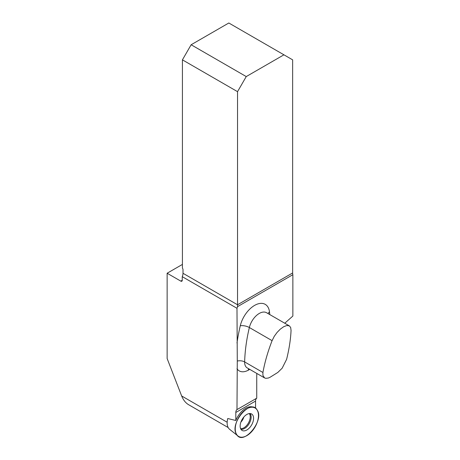 <?xml version="1.0" encoding="UTF-8"?>
<svg xmlns="http://www.w3.org/2000/svg" width="460" height="460" viewBox="0 0 460 460"><rect width="100%" height="100%" fill="white"/><g stroke="black" fill="none" stroke-linecap="round" stroke-linejoin="round"><path stroke-width="0.69" d="M255.559 408.302L255.559 401.08A6.572 3.795 60 0 1 256.737 398.193L256.737 376.383A45.178 26.082 -60 0 1 256.835 373.462M289.334 325.864L290.657 327.468L291.053 330.401C290.662 339.256 289.185 348.893 286.614 359.317L282.164 368.201L277.817 372.445L270.106 377.24L268.289 378.045L265.765 378.327L264.546 377.913L262.89 375.366L262.93 372.485C264.741 362.371 267.795 351.762 272.09 340.653L274.235 336.363L277.07 332.442L280.33 329.124L283.688 326.715L286.764 325.53L289.334 325.864L266.582 312.731A14.674 8.476 120 0 0 249.355 327.526A143.75 82.995 120 0 0 244.645 361.928A6.572 3.668 1.6 0 0 237.285 361.042L236.986 308.286L182.246 276.678L182.246 280.278A2.053 1.184 60 0 1 181.821 281.221A2.053 1.184 60 0 1 180.791 281.117L167.141 273.234L167.141 358.547L181.665 395.974C183.27 399.981 185.581 402.885 188.588 404.697L228.166 427.547M237.285 361.042L236.986 409.595A6.572 3.795 -120 0 0 235.813 412.482L235.813 420.492L227.752 418.519A14.829 8.562 120 0 0 228.396 427.938A14.829 8.562 120 0 0 229.615 429.312L237.964 435.976A16.428 9.487 -60 0 1 236.618 434.453A16.428 9.487 -60 0 1 239.545 416.024A16.428 9.487 -60 0 1 254.334 407.629A16.428 9.487 -60 0 1 255.076 426.96A16.428 9.487 -60 0 1 237.964 435.976M182.424 264.414L167.141 273.234M236.986 308.286A6.572 3.795 120 0 0 237.532 306.647L292.859 274.706A6.572 3.795 60 0 1 292.64 272.958L292.64 59.846L283.929 54.815L246.244 76.573L191.136 44.758L228.821 23L283.929 54.815M292.859 274.706L292.859 316.049L284.763 323.225M182.246 276.678A6.572 3.795 120 0 0 183.005 273.292L237.532 304.773L237.532 306.647M292.64 272.958L237.532 304.773L237.532 91.661L182.424 59.846L182.424 268.099A2.053 1.184 -120 0 1 183.005 269.779L183.005 273.292M182.424 59.846L191.136 44.758M246.244 76.573L237.532 91.661M236.986 409.595L256.737 398.193M235.813 420.492A16.226 9.367 -60 0 1 253.063 407.134L254.334 407.629M242.109 430.451A9.505 5.485 120 0 0 251.614 424.959A9.505 5.485 120 0 0 251.614 413.983A9.505 5.485 120 0 0 251.373 413.856A9.505 5.485 120 0 0 242.109 419.474A9.505 5.485 120 0 0 241.88 430.301A9.505 5.485 120 0 0 242.109 430.451M236.618 434.453C228.919 424.022 250.683 398.038 257.111 409.981C264.805 420.411 243.047 446.395 236.618 434.453M181.665 395.974L227.177 422.251M236.986 343.005A150.322 86.79 -60 0 1 240.275 325.778A6.572 2.467 -166.7 0 1 249.355 327.526L272.09 340.653M264.546 377.913L247.192 367.897A12.322 7.113 120 0 1 244.645 361.928L262.93 372.485M182.246 280.278L180.791 281.117M249.774 369.386A170.861 98.647 -60 0 1 248.325 370.185A18.894 10.908 -60 0 1 236.986 368.713M240.275 325.778A21.246 12.265 -60 0 1 255.95 304.692A21.246 12.265 -60 0 1 269.502 311.96A150.322 86.79 -60 0 1 269.779 314.577M248.572 368.696A6.572 3.898 -118.6 0 0 248.325 370.185M268.025 313.559A6.572 4.244 173.3 0 1 269.502 311.96M255.559 401.08L235.813 412.482M250.039 413.54A9.28 5.359 -60 0 1 249.216 423.574A9.28 5.359 -60 0 1 240.936 429.301M240.597 428.651A8.958 5.169 120 0 0 248.371 423.085A8.958 5.169 120 0 0 249.303 413.574M243.788 417.088A6.981 4.031 -60 0 1 240.885 422.119"/></g></svg>
